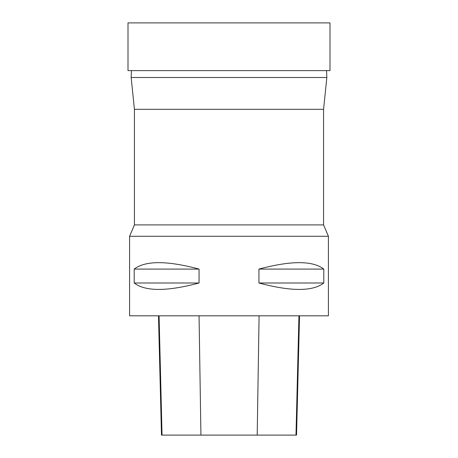 <?xml version="1.0" encoding="UTF-8"?>
<svg xmlns="http://www.w3.org/2000/svg" width="458" height="458" viewBox="0 0 458 458"><rect width="100%" height="100%" fill="white"/><g stroke="black" fill="none" stroke-linecap="round" stroke-linejoin="round"><path stroke-width="0.69" d="M128 70.618L330 70.618L330 22.9L128 22.9L128 70.618M323.571 109.307L134.429 109.307L131.16 77.494L326.84 77.494L323.571 109.307L323.571 224.907L134.429 224.907L129.591 236.276L328.409 236.276L323.571 224.907M328.409 236.276L328.409 315.808L129.591 315.808L129.591 236.276M323.795 269.081L323.795 282.998C312.671 291.569 291.053 291.569 258.942 282.998L258.942 269.081C291.053 260.516 312.671 260.516 323.795 269.081L258.942 269.081M199.058 269.081L199.058 282.998C166.947 291.569 145.329 291.569 134.205 282.998L134.205 269.081C145.329 260.516 166.947 260.516 199.058 269.081L134.205 269.081M158.485 315.808L161.479 435.1L296.538 435.1L299.538 315.808M134.205 282.998L199.058 282.998M258.942 282.998L323.795 282.998M162.04 435.1L159.081 315.808M200.936 435.1L199.053 315.808M257.201 435.1L259.091 315.808M295.988 435.1L298.948 315.808M134.429 109.307L134.429 224.907M131.469 70.618L131.16 77.494M326.531 70.618L326.84 77.494"/></g></svg>
